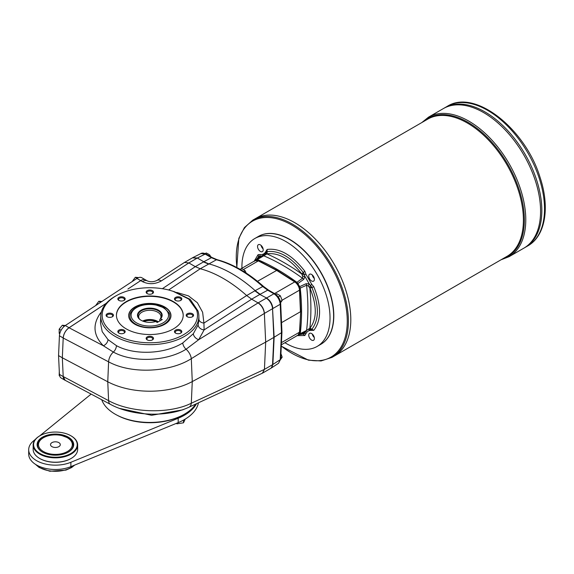 <?xml version="1.0" encoding="UTF-8"?>
<svg xmlns="http://www.w3.org/2000/svg" width="574" height="574" viewBox="0 0 574 574"><rect width="100%" height="100%" fill="white"/><g stroke="black" fill="none" stroke-linecap="round" stroke-linejoin="round"><path stroke-width="0.86" d="M35.43 439.34L33.636 440.789A26.705 15.419 0 0 0 28.7 449.722L28.7 454.084A26.705 15.419 0 0 0 43.158 467.781A26.705 15.419 0 0 0 70.875 466.648L178.184 422.615A48.962 28.27 0 0 0 198.461 402.805M28.7 449.722A26.705 15.419 0 0 0 43.158 463.426A26.705 15.419 0 0 0 70.875 462.285L178.184 418.252A48.962 28.27 0 0 0 196.523 403.701M91.123 394.101L39.577 435.967M176.182 423.433L177.043 423.813L177.043 423.081M177.043 423.813L183.501 422.816L183.501 420.089M183.501 422.816L185.23 419.092M33.149 445.001L33.149 449.356A22.257 12.85 0 0 0 39.671 458.447A22.257 12.85 0 0 0 71.14 458.447A22.257 12.85 0 0 0 77.662 449.356L77.662 445.001A22.257 12.85 180 0 1 63.922 456.868A22.257 12.85 180 0 1 39.671 454.084A22.257 12.85 180 0 1 33.149 445.001A22.257 12.85 180 0 1 39.671 435.91A22.257 12.85 180 0 1 39.828 435.824M39.828 458.533A21.812 12.592 0 0 0 39.986 458.626A21.812 12.592 0 0 0 70.824 458.626A21.812 12.592 0 0 0 70.982 458.533M70.982 435.824A22.257 12.85 180 0 1 71.14 435.91L71.14 435.91A22.257 12.85 180 0 1 77.662 445.001M162.37 288.708L195.296 266.652L200.254 268.747A124.623 71.951 60 0 1 246.669 295.545L254.856 290.824L259.828 294.462L266.58 297.999L258.264 302.799C261.859 305.339 263.918 308.869 264.435 313.382L272.55 308.697L273.82 337.426L272.55 364.698L274.135 337.247L272.865 364.519L271.179 368.121L278.541 363.277L280.212 359.683L272.55 364.698A8.904 5.137 60 0 1 272.363 366.018L271.179 368.121M258.264 302.799L258.078 302.9C261.629 305.476 263.724 308.984 264.363 313.426L265.683 342.126L273.82 337.426L272.55 308.69A8.904 5.137 -120 0 0 272.363 307.155C271.394 303.194 269.364 300.202 266.264 298.179M127.909 289.038L140.702 280.614L142.474 281.64C148.759 284.568 155.045 284.331 161.33 280.923L188.853 262.935L184.469 262.447L156.896 280.464A8.904 4.75 56.8 0 1 161.33 280.923M142.474 281.64A8.904 5.137 120 0 1 147.36 280.93L145.588 279.904A8.904 5.137 120 0 0 140.702 280.614L136.928 278.44A8.904 5.137 -60 0 1 141.814 277.737L145.401 279.803M152.139 340.03A2.956 1.708 0 0 0 152.777 338.969A2.956 1.708 0 0 0 149.821 337.261A2.956 1.708 0 0 0 146.865 338.969A2.956 1.708 0 0 0 147.504 340.03M146.148 338.387A3.674 2.117 180 0 1 151.227 336.429A3.674 2.117 180 0 1 152.419 339.887A3.674 2.117 180 0 1 147.224 339.887A3.674 2.117 180 0 1 146.148 338.387M106.405 303.172L69.052 327.725A8.904 5.137 -60 0 0 63.205 337.971L62.329 357.781L107.761 381.775A62.315 35.975 0 0 0 192.268 381.574L265.683 342.126L264.435 369.383L272.55 364.698M272.55 308.69L274.135 337.247L281.468 332.705L280.212 304.285A1.779 0.976 -2.5 0 0 280.686 303.581C280.234 299.341 278.261 296.048 274.774 293.709L268.546 290.114L263.538 286.44C248.14 272.772 232.678 263.853 217.137 259.685L212.265 257.618L206.037 254.024C203.849 252.962 202.141 252.804 200.914 253.557L205.191 254.088A1.779 1.026 -60 0 1 206.037 254.024M101.985 301.537L98.843 301.257L95.65 305.576M98.843 301.257L100.644 302.297M59.287 371.371L59.187 375.511L59.631 375.762M65.479 325.523L62.336 325.243L59.187 329.153L59.187 333.351L59.746 333.673M62.336 325.243L64.231 326.333M138.592 277.608L135.349 277.271L132.156 281.583M135.349 277.271L137.143 278.304M262.462 373.157L264.435 369.383L262.361 373.208L188.982 407.188A8.904 5.317 65.2 0 0 191.3 403.249L192.268 381.574L191.3 358.685C169.237 372.626 130.987 374.14 108.601 361.835L107.761 381.775L108.601 400.659C130.972 413.015 169.222 414.213 191.3 403.249L264.363 369.419M184.39 409.097L182.74 409.85L151.601 415.289L119.571 408.415M195.756 404.053A49.055 28.32 180 0 1 183.228 414.859A49.055 28.32 180 0 1 116.414 414.859A49.055 28.32 180 0 1 101.742 399.741M274.774 293.709A1.779 1.026 -60 0 0 273.927 293.773L266.58 297.999C270.246 300.496 272.341 304.005 272.865 308.511L280.212 304.285C279.703 299.764 277.608 296.263 273.927 293.773L267.699 290.179L260.137 294.283L255.172 290.638A124.623 71.951 -120 0 0 208.757 263.846L203.784 261.744L211.419 257.683A1.779 1.026 -60 0 1 212.265 257.618M100.787 315.65A49.055 28.32 0 0 0 149.821 344.673A49.055 28.32 0 0 0 198.862 315.65A49.055 28.32 0 0 0 197.973 310.936L196.617 310.003A47.671 27.523 180 0 1 135.069 341.43A47.671 27.523 180 0 1 117.354 295.108L116.414 295.61A49.055 28.32 0 0 0 100.787 315.65L100.479 322.832L102.201 331.664L107.998 339.614L116.443 345.656C134.287 355.457 164.767 354.23 182.74 342.972L193.33 333.738A5.783 3.946 -140.5 0 0 198.726 339.679L258.092 302.907L251.642 299.183L246.669 295.545L203.928 323.083L204.114 329.906A5.783 4.441 -163.3 0 1 198.152 324.898L198.948 319.402A5.783 3.796 -178.5 0 0 203.928 323.083L202.622 312.256L197.406 302.778L188.502 295.897L176.763 292.431M259.828 294.462L251.642 299.183L204.114 329.906L198.726 339.679L186.069 349.236C166.453 361.548 132.938 362.84 113.351 352.077L103.392 345.778A5.783 3.946 133.3 0 0 107.998 339.614M188.982 407.188C167.307 417.535 132.199 416.229 110.423 404.354A8.904 4.886 118 0 1 108.601 400.659L63.205 376.537L62.329 357.781L63.205 338.014L108.601 361.835A8.904 4.922 -62.3 0 1 113.351 352.077A5.783 3.2 117.7 0 0 116.443 345.656M264.363 313.426L191.3 358.685A8.904 4.599 -121.8 0 0 186.069 349.236A5.783 2.935 59.3 0 1 182.74 342.972M101.404 311.818C92.278 323.75 92.938 335.072 103.392 345.778L69.059 327.768C65.615 330.351 63.664 333.774 63.205 338.014M69.059 327.768L106.362 303.216M195.289 266.652L188.853 262.935L197.341 258.027L203.784 261.744L195.289 266.652M117.354 295.108A47.671 27.523 180 0 1 168.806 290.014L174.396 291.707L190.231 299.398L197.973 310.936M196.617 310.003L188.688 299.025L173.061 291.298M116.414 414.859L117.354 415.361A47.671 27.523 0 0 0 182.288 415.361L183.228 414.859M192.197 316.905A2.956 1.708 0 0 0 192.835 315.844A2.956 1.708 0 0 0 189.879 314.136A2.956 1.708 0 0 0 186.923 315.844A2.956 1.708 0 0 0 187.562 316.905M189.879 317.379A3.674 2.117 180 0 1 187.282 316.762A3.674 2.117 180 0 1 187.282 313.763A3.674 2.117 180 0 1 192.477 313.763A3.674 2.117 180 0 1 192.477 316.762A3.674 2.117 180 0 1 189.879 317.379M180.466 300.554A2.956 1.708 0 0 0 181.104 299.492A2.956 1.708 0 0 0 178.148 297.784A2.956 1.708 0 0 0 175.185 299.492A2.956 1.708 0 0 0 175.831 300.554M180.738 300.403A3.674 2.117 180 0 1 175.551 300.403A3.674 2.117 180 0 1 175.551 297.411A3.674 2.117 180 0 1 180.738 297.411A3.674 2.117 180 0 1 180.738 300.403L180.738 300.403M152.139 293.78A2.956 1.708 0 0 0 152.777 292.718A2.956 1.708 0 0 0 149.821 291.011A2.956 1.708 0 0 0 146.865 292.718A2.956 1.708 0 0 0 147.504 293.78M153.495 292.137A3.674 2.117 180 0 1 152.419 293.63A3.674 2.117 180 0 1 147.224 293.63A3.674 2.117 180 0 1 148.415 290.179A3.674 2.117 180 0 1 153.495 292.137M123.812 300.554A2.956 1.708 0 0 0 124.458 299.492A2.956 1.708 0 0 0 123.589 298.279A2.956 1.708 0 0 0 120.368 297.913A2.956 1.708 0 0 0 118.538 299.492A2.956 1.708 0 0 0 119.177 300.554M124.092 297.411A3.674 2.117 180 0 1 124.092 300.403A3.674 2.117 180 0 1 118.904 300.403A3.674 2.117 180 0 1 118.904 297.411A3.674 2.117 180 0 1 124.092 297.411M112.081 316.905A2.956 1.708 0 0 0 112.719 315.844A2.956 1.708 0 0 0 109.763 314.136A2.956 1.708 0 0 0 106.807 315.844A2.956 1.708 0 0 0 107.446 316.905M109.763 313.139A3.674 2.117 180 0 1 113.157 314.452A3.674 2.117 180 0 1 112.361 316.762A3.674 2.117 180 0 1 107.166 316.762A3.674 2.117 180 0 1 106.369 314.452A3.674 2.117 180 0 1 109.763 313.139M123.812 333.257A2.956 1.708 0 0 0 124.458 332.195A2.956 1.708 0 0 0 123.589 330.99A2.956 1.708 0 0 0 119.406 330.99A2.956 1.708 0 0 0 118.538 332.195A2.956 1.708 0 0 0 119.177 333.257M118.904 330.115A3.674 2.117 180 0 1 124.092 330.115A3.674 2.117 180 0 1 124.092 333.114A3.674 2.117 180 0 1 118.904 333.114A3.674 2.117 180 0 1 118.904 330.115M180.466 333.257A2.956 1.708 0 0 0 181.104 332.195A2.956 1.708 0 0 0 179.282 330.617A2.956 1.708 0 0 0 176.053 330.99A2.956 1.708 0 0 0 175.185 332.195A2.956 1.708 0 0 0 175.831 333.257M175.551 333.114L175.551 333.114A3.674 2.117 180 0 1 175.551 330.115A3.674 2.117 180 0 1 180.738 330.115A3.674 2.117 180 0 1 180.738 333.114A3.674 2.117 180 0 1 175.551 333.114M164.774 306.997A21.145 12.205 180 0 1 170.966 315.621A21.145 12.205 180 0 1 149.821 327.833A21.145 12.205 180 0 1 128.676 315.621A21.145 12.205 180 0 1 141.728 304.349A21.145 12.205 180 0 1 164.774 306.997M116.443 315.442A33.378 19.272 180 0 1 149.821 296.349A33.378 19.272 180 0 1 183.199 315.442M159.794 320.988L159.794 319.567L160.368 318.807A11.896 6.866 0 0 0 160.684 318.427A11.896 6.866 0 0 0 149.821 308.755A11.896 6.866 0 0 0 138.958 318.427A11.896 6.866 0 0 0 141.254 320.392M160.698 318.635A12.341 7.125 0 0 0 156.695 309.343A12.341 7.125 0 0 0 140.286 310.735A12.341 7.125 0 0 0 141.096 320.299A12.341 7.125 0 0 0 155.662 321.54L157.247 322.459L162.284 319.546L160.368 318.807M173.427 328.888A33.378 19.272 180 0 1 137.05 333.063A33.378 19.272 180 0 1 116.443 315.262A33.378 19.272 180 0 1 149.821 295.99A33.378 19.272 180 0 1 183.199 315.262A33.378 19.272 180 0 1 173.427 328.888M198.948 319.402L198.862 315.65M193.33 333.738L198.152 324.898M168.641 289.978L200.254 268.747L216.398 259.785L211.419 257.683L205.191 254.088L197.341 258.027L192.742 257.676M268.546 290.114A1.779 1.026 -60 0 0 267.699 290.179L262.727 286.534A1.779 0.718 -48.2 0 1 263.538 286.44M257.482 281.303L276.962 270.261L295.172 281.87A0.89 0.488 -57.5 0 0 294.727 281.92L274.537 293.572M282.099 300.209L299.492 290.171L300.446 311.739L281.533 322.66M281.454 342.621L299.492 332.202L300.704 311.388L299.757 289.805C299.406 286.483 297.877 283.836 295.172 281.87M246.146 272.973L245.105 270.706L243.419 269.579L241.475 268.61L240.162 269.364M280.356 303.05L282.171 300.46L280.356 295.782L276.718 293.68L275.663 294.297M210.622 256.671L209.854 255.078L208.168 253.952L206.224 252.983L205.169 253.593M169.165 313.103A19.975 11.53 180 0 1 163.949 324.145A19.975 11.53 180 0 1 139.912 326.003A19.975 11.53 180 0 1 130.485 313.103C134.847 306.243 142.926 303.395 154.7 304.572L164.164 307.815L169.165 313.103M299.685 286.634L306.078 283.707A2.224 1.198 65.8 0 1 306.566 285.256L300.224 288.083L299.685 286.634A22.687 13.102 60 0 1 297.884 283.52L296.901 282.329L302.52 278.254L302.713 276.417L301.709 273.834C290.193 259.039 278.648 252.381 267.082 253.844L257.417 259.534A204.731 118.201 60 0 1 296.901 282.329M257.417 259.534L256.427 259.584A22.687 13.102 60 0 1 255.846 260A22.687 13.102 60 0 1 254.634 260.625L259.821 257.202A2.224 1.435 -123.3 0 0 259.67 257.331M262.469 255.688A2.224 1.126 57.1 0 1 262.54 255.638L256.427 259.584L265.253 253.658L267.104 251.642C279.158 250.178 291.212 257.138 303.259 272.514L303.782 273.253L301.838 274.063A207.666 119.894 60 0 0 266.953 253.923A2.224 1.801 46.8 0 1 266.688 251.828L266.114 252.574L266.386 254.203M262.756 255.495L261.034 256.09L254.088 261.45M296.901 335.596L297.884 335.539A22.687 13.102 60 0 1 299.032 334.807A22.687 13.102 60 0 1 299.685 334.506L306.157 331.191A2.224 1.126 -117.1 0 0 306.566 330.423L309.982 328.149C317.035 318.914 317.035 305.59 309.982 288.17L308.252 286.003L306.566 285.256A205.449 118.617 60 0 1 306.566 330.423L300.224 333.681L299.685 334.506L306.078 331.227A2.224 1.126 -117.1 0 0 306.157 331.191L306.078 331.227M303.754 332.576L303.617 332.64A2.224 1.435 63.3 0 1 303.445 332.755L303.445 332.755A2.224 1.435 63.3 0 1 303.251 332.827M300.224 288.083A204.731 118.201 60 0 1 300.224 333.681M306.078 283.707L309.228 283.915L311.897 287.481C319.194 305.605 319.194 319.524 311.897 329.232L309.228 329.828L308.252 329.218M309.135 329.885L311.524 329.498L310.634 329.62L311.696 330.402C309.013 330.172 307.097 331.277 305.956 333.716L304.808 335.51L297.727 335.639M254.469 260.711L258.121 254.641L260.244 254.547C262.928 254.777 264.844 253.672 265.984 251.233L267.132 249.446C279.689 247.846 292.252 255.093 304.808 271.201L305.956 274.307L311.696 284.252L313.813 286.799C321.483 305.727 321.483 320.235 313.813 330.308L311.696 330.402M58.864 446.637A4.893 2.827 180 0 1 53.533 447.246A4.893 2.827 180 0 1 50.512 444.635A4.893 2.827 180 0 1 55.405 441.808A4.893 2.827 180 0 1 60.299 444.635A4.893 2.827 180 0 1 58.864 446.637M73.185 444.85A17.851 10.303 180 0 1 73.242 445.359M68.184 452.19A17.851 10.303 0 0 0 73.25 445.001A17.851 10.303 0 0 0 68.026 437.711A17.851 10.303 0 0 0 48.575 435.479A17.851 10.303 0 0 0 37.554 445.001A17.851 10.303 0 0 0 42.627 452.19M37.568 445.359A17.851 10.303 180 0 1 37.619 444.85M73.207 445.546A17.801 10.282 180 0 1 73.207 445.725L73.207 445.359C73.106 442.418 71.449 439.949 68.241 437.94L60.894 435.221C54.164 434.08 48.202 434.905 43 437.682C38.845 440.775 37.052 443.336 37.604 445.359A17.801 10.282 0 0 0 37.626 445.905M37.604 445.359L37.604 445.725A17.801 10.282 180 0 1 37.604 445.546M39.986 453.539A21.812 12.592 180 0 1 39.986 435.731A21.812 12.592 180 0 1 70.824 435.731A21.812 12.592 180 0 1 70.824 453.539A21.812 12.592 180 0 1 39.986 453.539M42.469 452.104L42.469 452.104A18.296 10.562 180 0 1 42.469 437.166A18.296 10.562 180 0 1 68.342 437.166A18.296 10.562 180 0 1 68.342 452.104A18.296 10.562 180 0 1 42.469 452.104M128.684 315.808A21.145 12.205 180 0 1 141.878 304.679A21.145 12.205 180 0 1 164.774 307.355A21.145 12.205 180 0 1 170.959 315.808M65.58 380.519A8.904 5.137 -60 0 1 65.041 380.275A8.904 5.137 -60 0 1 63.205 376.58L59.431 374.399A8.904 5.137 -60 0 0 61.26 378.094L65.041 380.275M63.205 337.971L59.431 335.79A8.904 5.137 -60 0 1 65.278 325.544L136.928 278.44M59.431 335.79L58.555 355.6L59.431 374.399M58.555 355.6L62.329 357.781L63.205 376.58M63.205 376.537L65.127 380.282L110.423 404.354M59.187 329.153L61.102 330.258M280.356 359.74L282.171 357.157L280.736 357.982M282.171 357.157L280.937 353.656M209.854 255.078L208.857 255.652M280.356 295.782L278.261 296.988M282.171 300.46L280.37 301.501M245.105 270.706L243.728 271.502M256.442 259.419L258.939 256.305L261.034 256.09L260.008 257.08M258.939 256.305A2.224 1.801 73.6 0 0 258.731 257.92M265.288 254.806L265.152 253.708L266.286 252.323M303.617 332.64L305.009 332.267L303.639 332.662M306.394 331.069L303.775 333.975A2.224 1.801 -133.2 0 1 302.276 333.343M314.301 278.447A4.004 2.31 60 0 1 312.285 274.953M311.56 274.429A4.004 2.31 60 0 1 314.179 277.959A4.004 2.31 60 0 1 313.562 281.167A4.004 2.31 60 0 1 309.558 278.856A4.004 2.31 60 0 1 309.558 274.228A4.004 2.31 60 0 1 311.56 274.429M308.252 286.003L309.228 283.915L305.009 276.611L303.617 279.452L297.884 283.52M303.617 279.452A2.224 1.198 -125.8 0 0 302.52 278.254A205.449 118.617 60 0 0 263.401 255.667A2.224 1.126 57.1 0 0 262.54 255.638L265.152 253.708M241.919 268.259A62.315 35.975 60 0 1 254.813 238.511L258.4 236.438A62.315 35.975 60 0 1 289.561 239.53A62.315 35.975 60 0 1 333.616 315.844A62.315 35.975 60 0 1 320.715 344.371L317.128 346.438A62.315 35.975 60 0 1 284.912 342.728M254.813 238.511A62.315 35.975 60 0 1 302.828 255.208A62.315 35.975 60 0 1 330.028 317.917A62.315 35.975 60 0 1 317.128 346.438M257.547 246.511A4.004 2.31 60 0 1 258.372 244.682A4.004 2.31 60 0 1 262.383 246.992A4.004 2.31 60 0 1 262.383 251.62A4.004 2.31 60 0 1 259.29 250.544A4.004 2.31 60 0 1 257.547 246.511M314.394 338.438A4.004 2.31 60 0 1 313.562 340.274A4.004 2.31 60 0 1 309.558 337.957A4.004 2.31 60 0 1 309.558 333.336A4.004 2.31 60 0 1 312.643 334.405A4.004 2.31 60 0 1 314.394 338.438M261.192 245.485A4.449 2.569 -120 0 0 263.093 248.772M263.114 248.894A4.004 2.31 60 0 1 261.098 245.407M312.378 275.039A4.449 2.569 -120 0 0 314.272 278.325M289.655 239.58A62.042 35.825 60 0 1 289.748 239.638A62.042 35.825 60 0 1 333.616 315.628A62.042 35.825 60 0 1 333.616 315.736M312.378 334.14A4.449 2.569 -120 0 0 314.272 337.426M314.301 337.548A4.004 2.31 60 0 1 312.285 334.061M303.782 273.253L305.009 276.611L302.713 276.417M311.524 329.498A2.224 1.801 -106.4 0 1 309.852 328.22A207.666 119.894 60 0 0 309.852 287.94L311.524 286.67M160.225 319.001A11.128 6.422 0 0 0 160.95 316.712A11.128 6.422 0 0 0 149.821 310.29A11.128 6.422 0 0 0 138.693 316.712A11.128 6.422 0 0 0 139.346 318.886M158.352 321.82A11.128 6.422 0 0 0 142.617 321.045M143.256 321.297A11.702 6.759 180 0 1 157.972 322.036M157.563 322.272A11.128 6.422 0 0 0 143.809 321.483M258.494 236.388A62.315 35.975 60 0 1 320.902 272.306A62.315 35.975 60 0 1 320.809 344.314M280.686 303.581L281.949 332.037L281.468 332.705L280.212 359.683A1.779 1.083 -177.3 0 0 280.686 358.987L278.541 363.277M252.768 220.165L255.165 218.78A79.226 45.741 60 0 1 334.391 264.521A79.226 45.741 60 0 1 334.391 356.002L506.993 256.348A79.226 45.741 60 0 0 506.993 164.867A79.226 45.741 60 0 0 427.766 119.127L255.172 218.78A79.226 45.741 60 0 1 255.172 218.78A79.226 45.741 60 0 1 334.398 264.521A79.226 45.741 60 0 1 334.391 356.002L331.994 357.387A79.226 45.741 -120 0 0 348.404 321.117A79.226 45.741 -120 0 0 313.82 241.389A79.226 45.741 -120 0 0 252.768 220.165L244.438 227.562L238.841 238.361L236.818 267.52M294.778 222.705A79.219 45.733 60 0 1 350.793 319.732M447.275 106.326C474.949 88.518 525.432 128.892 540.069 177.395C550.057 207.264 545.573 235.95 527.836 245.859A80.561 46.508 -120 0 0 544.518 208.979A80.561 46.508 -120 0 0 509.353 127.909A80.561 46.508 -120 0 0 447.275 106.326L444.592 107.876A80.561 46.508 60 0 1 525.153 154.384A80.561 46.508 60 0 1 525.153 247.408L523.904 248.133A80.561 46.508 60 0 1 523.897 248.133L509.102 256.671A80.561 46.508 -120 0 0 525.784 219.792A80.561 46.508 -120 0 0 490.619 138.721A80.561 46.508 -120 0 0 428.541 117.139L421.79 122.578M484.872 111.865A80.554 46.508 60 0 1 541.834 210.529M523.904 248.133A80.561 46.508 60 0 0 523.904 155.109A80.561 46.508 60 0 0 443.343 108.594A80.561 46.508 60 0 1 443.343 108.594L444.585 107.876A80.561 46.508 60 0 1 525.145 154.384A80.561 46.508 60 0 1 525.145 247.408L527.836 245.859M483.617 112.59A80.554 46.508 60 0 1 540.579 211.254M428.541 117.139L443.336 108.601A80.561 46.508 60 0 1 523.897 155.109A80.561 46.508 60 0 1 523.897 248.133M303.775 333.975L299.829 334.577M70.875 466.648L70.875 462.285M178.184 422.615L178.184 418.252M35.861 464.588A22.257 12.85 0 0 0 74.276 465.256M73.185 445.905A17.801 10.282 0 0 0 73.207 445.359M43.445 437.732A16.911 9.765 0 0 0 51.029 454.07A16.911 9.765 0 0 0 71.743 442.109A16.911 9.765 0 0 0 43.445 437.732M254.856 290.824L262.727 286.534A124.249 71.736 60 0 0 216.398 259.785A1.779 1.263 -75.3 0 1 217.137 259.685M243.354 269.543L258.329 260.905L276.532 270.311L294.727 281.92A7.125 4.111 -120 0 1 299.492 290.171A0.89 0.488 -2.5 0 0 299.757 289.805M276.962 270.261L258.766 260.854A0.89 0.538 -62.7 0 0 258.329 260.905A7.125 4.111 -120 0 0 255.028 260.696L240.083 269.321M298.028 335.159A7.125 4.111 -120 0 0 299.492 332.202A0.89 0.538 -177.3 0 0 299.757 331.844L298.028 335.159L281.353 344.787M163.052 322.904A18.712 10.806 180 0 1 131.74 318.061A18.712 10.806 180 0 1 154.664 304.823A18.712 10.806 180 0 1 163.052 322.904M313.813 330.308L309.982 328.149M69.052 327.725L65.278 325.544M260.244 254.547L259.34 257.518M258.809 258.616L258.121 254.641M265.984 251.233L266.135 252.546M305.956 333.716L302.928 333.013M423.741 121.458A79.757 46.049 60 0 1 507.839 164.379A79.757 46.049 60 0 1 502.96 258.68M267.132 249.446L267.082 253.844M304.808 271.201L301.709 273.834M305.956 274.307L302.297 274.939M311.696 284.252L309.321 287.1M310.634 329.62L309.321 328.572M313.813 286.799L309.982 288.17M203.469 261.923A26.705 15.419 -120 0 0 203.476 261.923L208.441 264.026M197.033 258.207L192.484 257.819M281.296 346.022A78.487 45.317 -120 0 0 347.263 321.175A78.487 45.317 -120 0 0 291.764 225.044A78.487 45.317 -120 0 0 236.266 257.087A78.487 45.317 -120 0 0 236.954 267.592M304.808 335.51L301.709 332.927M35.437 464.316L39.104 467.48L49.838 471.254L65.945 470.106L71.592 467.559L74.692 465.084M262.634 373.064L270.713 368.393M300.704 311.388L299.757 331.844M200.914 253.557L193.051 257.504M147.36 280.93C150.445 282.15 153.624 281.999 156.896 280.464M184.469 262.447L192.9 257.582M280.686 358.987L281.949 332.037M258.766 260.854L255.028 260.696M501.016 259.8L509.102 256.671M281.289 346.172L308.432 360.171L321.045 360.953L331.994 357.387"/></g></svg>
